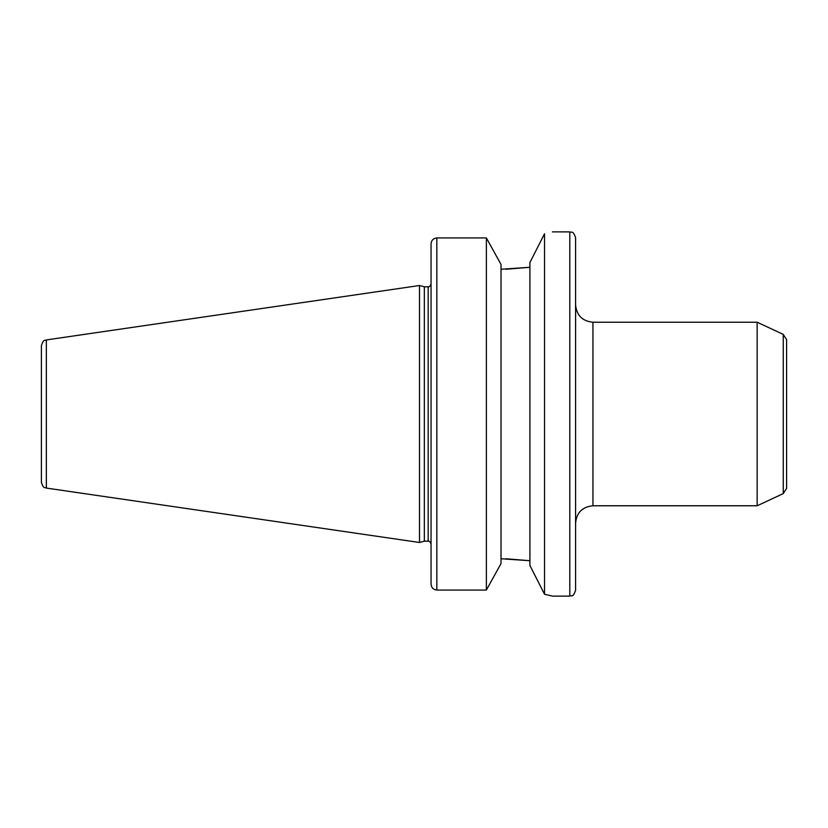 <?xml version="1.0" encoding="UTF-8"?>
<svg xmlns="http://www.w3.org/2000/svg" width="828" height="828" viewBox="0 0 828 828"><rect width="100%" height="100%" fill="white"/><g stroke="black" fill="none" stroke-linecap="round" stroke-linejoin="round"><path stroke-width="1.24" d="M757.154 414L757.154 505.773L592.931 505.773L592.931 322.227L757.154 322.227L757.154 414M786.6 414L786.6 339.635L783.257 334.398L783.257 493.602L786.6 488.365L786.6 414M552.462 231.892L569.809 231.892C571.517 232.999 572.831 229.77 575.584 237.677L575.584 590.323C572.831 598.23 571.517 595.001 569.809 596.108L552.462 596.108L544.545 594.245L529.91 565.472L529.91 262.528L544.545 233.755C555.081 231.312 555.081 231.312 544.545 233.755L544.545 594.245M505.918 558.745L529.91 560.722L501.012 558.745M486.378 590.064L501.012 563.568L501.012 264.432L486.378 237.936L436.832 237.936L486.378 237.936L486.378 590.064L436.832 590.064C433.282 589.66 431.357 587.663 431.057 584.071L431.057 243.929C431.357 240.337 433.282 238.34 436.832 237.936L436.832 590.064M505.918 269.255L529.91 267.278L501.012 269.255M46.347 339.925C44.94 341.115 43.801 338.259 41.4 345.649L41.4 482.351C43.801 489.741 44.94 486.885 46.347 488.075L419.496 542.485L419.496 285.515L46.347 339.925L46.347 488.075M419.496 285.515L424.35 286.809L424.35 541.191L419.496 542.485M424.35 286.809L428.169 286.809L428.169 541.191L424.35 541.191M569.809 231.892L569.809 596.108M783.257 334.398L757.154 322.227M783.257 493.602L757.154 505.773M592.931 322.227C582.394 321.192 576.609 315.416 575.584 304.88M592.931 505.773C582.394 506.808 576.609 512.584 575.584 523.12M428.169 541.191C429.246 540.819 430.208 541.781 431.057 544.079M428.169 286.809C429.246 287.181 430.208 286.219 431.057 283.921"/></g></svg>
